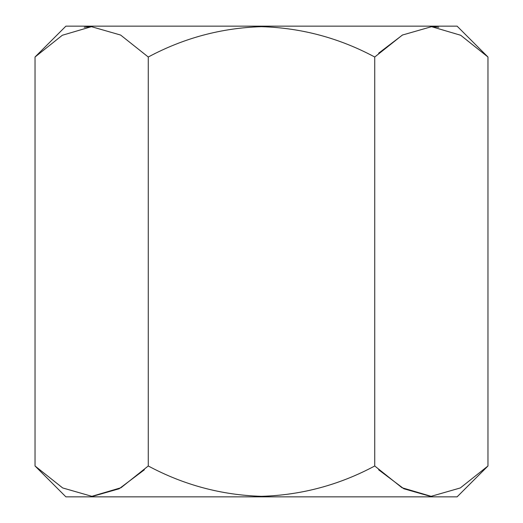 <?xml version="1.0" encoding="UTF-8"?>
<svg xmlns="http://www.w3.org/2000/svg" width="523" height="523" viewBox="0 0 523 523"><rect width="100%" height="100%" fill="white"/><g stroke="black" fill="none" stroke-linecap="round" stroke-linejoin="round"><path stroke-width="0.78" d="M35.034 465.986L65.898 496.85L457.102 496.85L487.966 465.986L460.325 487.946L431.142 496.327L401.997 487.73L374.736 465.986C339.244 484.991 301.503 495.104 261.5 496.327C221.491 495.104 183.75 484.991 148.264 465.986L121.003 487.73L91.858 496.327L62.675 487.946L35.034 465.986L35.034 57.014L62.296 35.27L91.44 26.673L120.623 35.054L148.264 57.014L148.264 465.986M430.279 496.314L403.854 488.763L378.652 469.804M35.034 57.014L65.898 26.15L457.102 26.15L487.966 57.014L460.704 35.27L431.56 26.673L402.377 35.054L374.736 57.014C339.244 38.009 301.503 27.896 261.5 26.673C221.491 27.896 183.75 38.009 148.264 57.014M378.652 53.196L402.586 34.936M432.416 26.686L438.777 27.242M92.721 496.314L119.146 488.763L144.348 469.804M90.584 26.686L84.223 27.242M374.736 57.014L374.736 465.986M487.966 57.014L487.966 465.986"/></g></svg>
